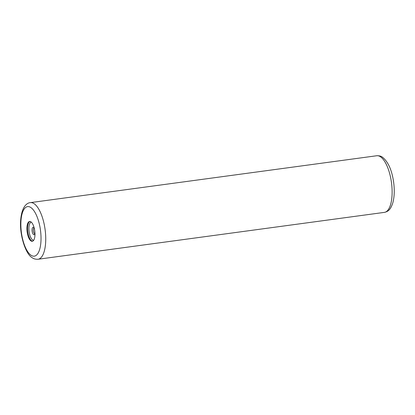 <?xml version="1.0" encoding="UTF-8"?>
<svg xmlns="http://www.w3.org/2000/svg" width="415" height="415" viewBox="0 0 415 415"><rect width="100%" height="100%" fill="white"/><g stroke="black" fill="none" stroke-linecap="round" stroke-linejoin="round"><path stroke-width="0.62" d="M30.923 221.854A10.002 3.839 -97.7 0 0 29.6 221.475A10.002 3.839 -97.7 0 0 26.965 230.242A10.002 3.839 -97.7 0 0 30.959 240.913A10.002 3.839 -97.7 0 0 32.282 241.297A10.002 3.839 -97.7 0 0 34.917 232.53A10.002 3.839 -97.7 0 0 30.923 221.854M34.16 203.718A28.573 10.972 -97.7 0 0 30.378 202.629L376.763 155.744A28.573 10.972 82.3 0 1 380.55 156.834A28.573 10.972 82.3 0 1 391.957 187.321A28.573 10.972 82.3 0 1 384.425 212.371L38.04 259.256A28.573 10.972 -97.7 0 0 45.572 234.205A28.573 10.972 -97.7 0 0 34.16 203.718M34.746 233.723A2.858 1.1 -97.7 0 1 34.523 233.624A2.858 1.1 82.3 0 1 33.397 230.771A2.858 1.1 82.3 0 1 33.989 228.115M34.31 228.499A3.719 1.427 -97.7 0 0 33.548 227.487A3.719 1.427 82.3 0 0 32.054 229.998A3.719 1.427 82.3 0 0 33.563 234.574A3.719 1.427 -97.7 0 0 34.959 233.272M33.714 240.228A9.135 3.507 -97.7 0 1 32.593 239.87A9.135 3.507 82.3 0 1 28.951 230.226A9.135 3.507 82.3 0 1 31.265 222.124M29.942 221.47A10.002 3.839 82.3 0 0 27.67 230.59A10.002 3.839 82.3 0 0 31.628 240.825A10.002 3.839 -97.7 0 0 32.614 241.208M30.902 207.562A24.999 9.602 -97.7 0 0 20.854 224.463A24.999 9.602 -97.7 0 0 30.985 255.209A24.999 9.602 -97.7 0 0 41.028 238.309A24.999 9.602 -97.7 0 0 30.902 207.562M376.763 155.744C379.31 155.656 381.25 156.17 382.573 157.29C388.17 161.829 391.853 170.072 393.612 182.024C394.665 189.857 394.421 196.71 392.886 202.593C390.551 209.964 388.015 211.557 384.425 212.371M34.134 228.068L34.362 228.717M34.948 233.048L34.902 233.733M30.378 202.629C26.119 202.951 21.839 207.816 20.75 219.182C19.111 234.216 25.657 254.411 32.23 257.71C33.553 258.83 35.488 259.344 38.04 259.256"/></g></svg>
